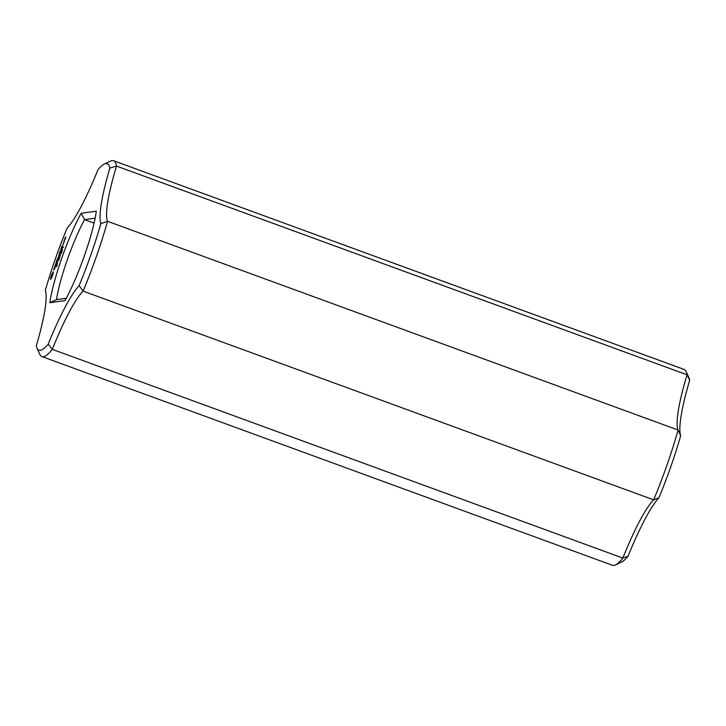 <?xml version="1.0" encoding="UTF-8"?>
<svg xmlns="http://www.w3.org/2000/svg" width="726" height="726" viewBox="0 0 726 726"><rect width="100%" height="100%" fill="white"/><g stroke="black" fill="none" stroke-linecap="round" stroke-linejoin="round"><path stroke-width="1.09" d="M113.546 160.718A104.272 16.852 -69.9 0 1 116.523 166.082L687.068 374.798A104.272 16.852 -69.9 0 0 686.206 371.703A104.272 16.852 -69.9 0 0 684.092 369.434L113.546 160.718A104.272 16.852 -69.9 0 0 110.479 161.09L104.263 164.076A99.262 16.045 -69.9 0 0 97.974 169.712A88.418 14.293 -69.9 0 1 67.037 228.273A99.262 16.045 -69.9 0 0 45.33 290.273A88.418 14.293 -69.9 0 1 36.3 345.821A99.262 16.045 -69.9 0 0 36.981 348.008A99.262 16.045 -69.9 0 0 48.206 344.178A88.418 14.293 -69.9 0 1 79.134 285.617A99.262 16.045 -69.9 0 0 100.85 223.608L107.548 221.303L678.093 430.028A83.417 13.476 -69.9 0 0 678.093 430.028L680.67 435.727A88.418 14.293 -69.9 0 1 689.7 380.179A99.262 16.045 -69.9 0 0 689.019 377.992L686.206 371.703M689.7 380.179L687.068 374.798A83.417 13.476 -69.9 0 0 678.084 430.001A104.272 16.852 -69.9 0 1 653.645 499.842L83.1 291.126A104.272 16.852 -69.9 0 0 107.548 221.303A83.417 13.476 -69.9 0 1 116.523 166.082L109.88 168.069A99.262 16.045 -69.9 0 0 104.263 164.076M109.88 168.069A88.418 14.293 -69.9 0 0 100.85 223.608M36.981 348.008L39.794 354.297A104.272 16.852 -69.9 0 0 41.908 356.566L612.454 565.282A104.272 16.852 -69.9 0 0 615.521 564.91L621.737 561.924A99.262 16.045 -69.9 0 0 628.026 556.288A88.418 14.293 -69.9 0 1 658.963 497.727A99.262 16.045 -69.9 0 0 680.67 435.727M65.004 300.618A63.398 10.246 -69.9 0 0 96.322 211.184L81.176 213.272A63.398 10.246 -69.9 0 0 49.858 302.706L65.004 300.618M50.775 277.042L50.593 279.446L52.163 276.851L53.316 271.669L51.455 274.982L51.201 277.196M56.419 265.199L55.82 266.614L56.537 265.244M53.66 269.872L55.031 267.114L54.35 269.573L55.376 266.614L54.005 269.373L54.686 266.905L53.66 269.872M56.882 263.456L56.392 264.7L56.991 263.502M57.49 261.56L56.964 263.066L57.817 261.678M58.134 260.244L57.844 261.07L58.171 260.262M58.77 258.483L58.171 259.899L58.888 258.529M54.976 266.052L56.211 264.518L55.566 264.382L56.02 262.966L54.976 266.052M56.274 262.104L56.973 262.222L57.98 259.354L57.1 261.75L57.445 259.89L56.456 261.841L57.109 259.717L56.274 262.104L56.71 262.258M59.242 256.741L58.752 257.984L59.341 256.786M59.841 255.434L59.741 256.187M60.394 253.801L60.104 254.626L60.43 253.819M58.688 256.596L57.545 258.601L58.407 258.247L57.88 258.093L59.632 254.617L58.906 254.708L58.797 256.632M60.802 252.24L60.53 253.419L61.075 252.339M61.401 250.515L61.129 251.695L61.674 250.615M62.318 248.7L61.665 249.808L62.354 248.709M60.122 251.123L59.251 253.728L60.113 253.383L60.449 251.296L59.459 253.247L60.194 251.151M60.548 249.889L61.411 249.535L60.685 249.644L61.002 250.053M62.799 246.958L62.2 248.129L62.908 246.994M63.053 244.58L63.271 244.163L63.171 244.626M64.206 241.567L63.18 243.491L64.206 241.567M61.91 245.996L61.038 248.61L61.901 248.265L62.781 245.642L61.901 248.038L62.245 246.168L61.256 248.129L61.991 246.032M64.024 240.95L64.705 239.299L64.387 241.086M64.768 238.845L65.667 237.611L65.222 239.008L65.884 237.13L65.013 238.936M615.521 564.91A104.272 16.852 -69.9 0 0 622.881 558.076A83.417 13.476 -69.9 0 1 653.645 499.842L658.963 497.727M628.026 556.288L622.881 558.076L52.336 349.351A83.417 13.476 -69.9 0 1 83.1 291.126L79.134 285.617M41.908 356.566A104.272 16.852 -69.9 0 0 52.336 349.351L48.206 344.178M94.062 223.118L84.515 219.624A58.389 9.438 -69.9 0 0 56.492 299.647L49.858 302.706M56.492 299.647L66.257 298.295M95.133 218.163L84.515 219.624L81.176 213.272M50.811 277.332L51.564 277.786M50.756 277.822L51.428 278.067M50.629 278.457L51.156 278.657M52.299 273.412L53.025 273.784M52.626 272.749L53.216 272.958M52.962 271.96L53.425 272.132M56.728 264.4L56.891 263.683L56.809 264.536M55.566 264.382L56.165 264.6M56.456 261.841L57.055 262.068M57.681 258.157L58.334 258.392M58.906 254.708L59.55 254.944M57.581 258.356L58.053 258.529M57.88 258.093L58.389 258.284M59.459 253.247L60.067 253.465M60.685 249.644L61.32 249.871M61.256 248.129L61.864 248.346M65.385 237.202L65.839 237.366M52.626 273.638L51.283 277.477L52.172 274.237L53.098 273.811M58.879 257.712L59.223 256.95L59.169 257.821M60.567 255.597L59.713 255.28M59.45 256.078L59.804 255.425M60.993 252.385L60.557 253.138L61.057 252.412M60.557 253.138L61.338 253.428M61.601 250.661L61.166 251.423L61.656 250.688M61.166 251.423L61.946 251.704M62.336 250.887L61.51 250.597M63.398 243.01L63.997 242.048L63.706 243.119M64.941 238.591L65.404 237.647L65.131 238.663M59.559 258.919L58.86 258.665M59.142 256.922L60.004 257.231M56.682 266.623L55.911 266.342M57.209 265.634L56.437 265.353M59.033 259.908L58.261 259.627M62.545 249.635L61.774 249.354M63.57 247.439L62.79 247.158M57.653 263.946L56.873 263.665M61.737 252.612L60.957 252.33"/></g></svg>

